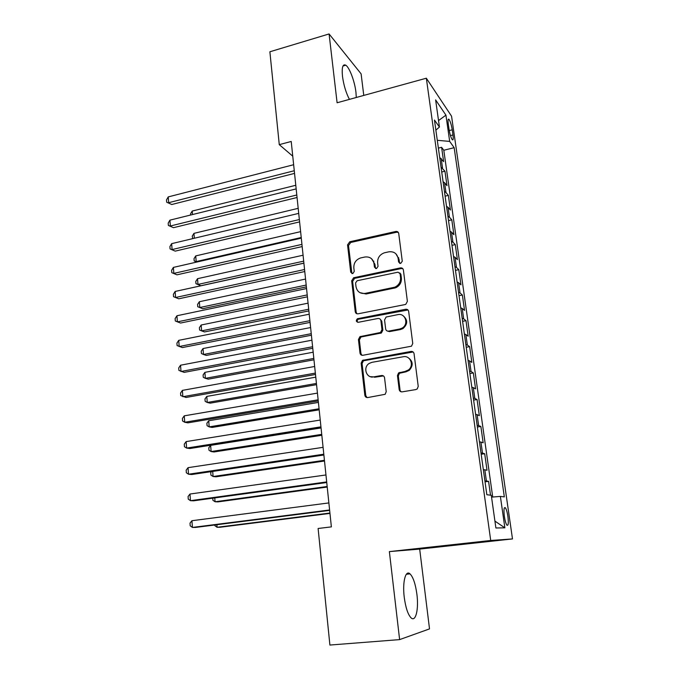 <?xml version="1.0" encoding="UTF-8"?>
<svg xmlns="http://www.w3.org/2000/svg" width="679" height="679" viewBox="0 0 679 679"><rect width="100%" height="100%" fill="white"/><g stroke="black" fill="none" stroke-linecap="round" stroke-linejoin="round"><path stroke-width="1.02" d="M400.661 263.46L402.265 261.228L398.726 233.483C398.378 231.972 397.419 231.301 395.857 231.463L349.77 241.758L347.555 244.873L350.695 272.186L352.842 273.578L354.243 271.43L353.827 267.874C353.7 262.96 355.957 259.65 360.591 257.952L364.81 257.027C369.826 256.45 372.89 258.623 374.002 263.562L374.435 267.144L376.463 268.587L378.05 266.372L377.609 262.79C377.456 257.859 379.722 254.523 384.416 252.792L388.744 251.841C393.854 251.247 396.977 253.428 398.132 258.402L398.59 262.009L400.661 263.46M416.906 594.337C415.497 583.982 413.205 577.167 410.031 573.882C405.601 569.554 402.316 582.056 404.243 597.248C405.66 607.722 407.943 614.605 411.118 617.898C415.777 622.363 418.85 609.08 416.906 594.337M356.288 97.487L355.94 92.2C354.744 81.522 349.541 67.544 345.798 65.209C342.751 63.682 341.656 67.391 342.488 76.345C343.718 85.231 346.027 92.904 349.422 99.372M507.909 516.515C507.23 512.11 506.373 509.191 505.346 507.756C503.937 506.924 503.614 509.802 504.361 516.388C505.049 520.818 505.906 523.747 506.933 525.181C508.35 525.979 508.673 523.085 507.909 516.515M399.176 389.517C399.541 391.172 400.551 391.944 402.197 391.842L415.854 389.576L417.271 388.889L418.222 386.334L414.054 353.7C413.681 352.062 412.671 351.315 411.016 351.442L362.493 360.362L361.152 363.155L364.844 395.246C365.192 396.884 366.176 397.656 367.78 397.554L385.154 394.304L386.215 391.681L384.552 377.796C384.187 376.158 383.202 375.402 381.581 375.512L373.611 376.887C366.295 378.517 362.679 367.263 369.223 363.418L371.897 362.34L403.25 356.747C410.337 355.109 414.487 365.599 408.427 369.945L405.083 371.438L398.581 372.898L397.453 375.572L399.176 389.517L401.23 391.817M399.617 639.61L429.518 628.898L419.681 549.09L389.364 551.603L399.617 639.61L329.901 645.05L318.112 528.483L331.369 526.879L291.223 141.47L279.273 144.644L292.751 156.178M389.364 551.603L490.713 540.484L426.336 78.212L451.552 116.185L512.492 538.931L490.713 540.484M363.774 95.425L361.109 73.858L329.086 33.95L337.098 102.767L426.336 78.212M329.086 33.95L269.877 51.774L279.273 144.644M405.066 304.565L405.796 304.311L407.383 301.366L403.385 269.987C403.02 268.417 402.027 267.73 400.415 267.899L353.64 277.753L351.688 280.8L355.236 311.678C355.575 313.248 356.526 313.961 358.105 313.808L405.066 304.565M408.665 311.432L412.747 343.43L411.508 346.188L362.9 355.278C361.304 355.397 360.337 354.659 359.997 353.063L358.436 339.534L359.938 336.657L380.52 332.489L381.98 329.621L380.902 320.649C380.546 319.062 379.569 318.341 377.965 318.485L358.291 322.296C356.017 321.761 355.728 320.573 357.426 318.731L405.669 309.259C407.298 309.106 408.3 309.836 408.665 311.432M490.527 495.186L488.583 481.36L485.044 481.827M484.908 480.902L486.393 480.961L484.823 469.775L487.021 470.275L484.696 453.75L481.182 454.243M481.004 452.944L482.489 453.097L480.936 442.046L483.159 442.801L480.868 426.48L477.379 426.998M477.142 425.334L478.627 425.572L477.099 414.665L479.34 415.667L477.074 399.541L473.611 400.092M473.331 398.064L474.816 398.395L473.305 387.616L475.572 388.855L473.331 372.932L469.893 373.509M469.562 371.141L471.056 371.549L469.562 360.905L471.846 362.382L469.639 346.646L466.227 347.249M465.845 344.542L467.339 345.034L465.87 334.518L468.171 336.224L465.989 320.675L462.594 321.311M462.17 318.264L463.672 318.841L462.212 308.453L464.538 310.379L462.374 295.017L459.012 295.679M458.546 292.309L460.039 292.963L458.605 282.702L460.948 284.841L458.809 269.665L455.473 270.352M454.955 266.669L456.458 267.399L455.04 257.256L457.4 259.616L455.286 244.618L451.976 245.331M451.416 241.342L452.918 242.14L451.518 232.116L453.895 234.679L451.807 219.86L448.513 220.599M447.919 216.304L449.422 217.178L448.03 207.282L450.423 210.04L448.369 195.391L445.101 196.155M444.456 191.571L445.967 192.513L444.592 182.727L447.003 185.69L444.966 171.21L441.036 167.127M441.723 171.991L444.966 171.21M448.284 124.036L449.031 129.256C449.888 134.357 450.975 137.854 452.29 139.73C453.241 140.434 453.47 138.847 452.978 134.951L452.239 129.799C451.382 124.707 450.287 121.218 448.963 119.317C448.03 118.604 447.8 120.183 448.284 124.036M491.545 497.13L500.381 496.408L504.336 496.901L454.158 147.683L449.685 141.41L437.293 140.307M500.381 496.408L504.87 527.829L495.891 527.982L491.29 495.28L486.843 494.728L434.458 120.047L439.44 127.041L435.621 99.898L445.933 115.15L449.685 141.41M492.716 497.036L443.803 150.254L441.605 147.309L443.616 161.619L439.686 157.426M445.967 192.513L448.369 195.391M449.422 217.178L451.807 219.86M452.918 242.14L455.286 244.618M456.458 267.399L458.809 269.665M460.039 292.963L462.374 295.017M463.672 318.841L465.989 320.675M467.339 345.034L469.639 346.646M471.056 371.549L473.331 372.932M474.816 398.395L477.074 399.541M478.627 425.572L480.868 426.48M482.489 453.097L484.696 453.75M486.393 480.961L488.583 481.36M419.681 549.09L512.492 538.931M438.379 148.115L441.605 147.309M443.803 150.254L454.158 147.683M435.867 130.139L439.44 127.041M444.592 182.727L443.09 181.76M448.03 207.282L446.527 206.374M451.518 232.116L450.007 231.293M373.399 261.313L373.9 261.211M455.04 257.256L453.538 256.501M458.605 282.702L457.103 282.023M462.212 308.453L460.718 307.85M465.87 334.518L464.368 333.992M469.562 360.905L468.069 360.456M473.305 387.616L471.82 387.251M477.099 414.665L475.614 414.385M480.936 442.046L479.45 441.859M484.823 469.775L483.346 469.673M438.532 120.565L445.933 115.15M504.87 527.829L494.923 521.124M399.676 263.393L398.972 259.081L395.832 253.742M371.506 258.682L374.893 264.224L375.597 268.553M398.335 232.43L396.629 232.218L350.704 242.471L348.497 245.577L351.934 273.612M402.868 268.748L401.247 268.561L354.574 278.373L352.622 281.42L356.169 312.221L356.925 313.757M400.067 273.662L397.996 272.194L357.146 280.724L355.575 282.922L356.008 286.699C357.086 291.664 360.142 293.897 365.175 293.396L394.864 287.175C398.904 285.146 400.797 281.921 400.551 277.49L400.067 273.662L400.899 274.308L399.787 272.907M359.955 292.666L366.091 293.982L365.175 293.396M400.899 274.308L401.382 278.127C401.628 282.549 399.736 285.766 395.704 287.786L366.091 293.982M380.13 319.096L381.776 321.175L382.863 330.121L381.403 332.99L361.635 336.86L360.872 337.132L359.369 340.009L360.931 353.496L361.899 355.261M407.969 309.964L358.359 319.257C357.137 320.098 356.908 321.108 357.663 322.304M399.651 329.035L402.095 328.11C409.072 324.35 405.388 312.773 397.852 314.632L386.113 317.025L384.56 319.945L385.655 328.925C386.012 330.529 386.996 331.259 388.617 331.114L399.651 329.035L400.491 329.544L402.927 328.619C407.807 324.206 407.918 319.953 403.258 315.862M387.353 331.038L389.483 331.615L388.617 331.114M400.491 329.544L389.483 331.615M408.113 357.663C413.104 361.245 413.486 365.472 409.25 370.344L405.923 371.846L399.43 373.289L398.31 375.962L400.024 389.873M370.352 376.658L373.611 376.887M383.448 375.92L374.519 377.269M413.129 351.985L363.426 360.787L362.085 363.571L365.777 395.585L367.016 397.563M295.781 185.282L192.208 211.059L192.48 214.564M190.587 215.039L190.502 213.893L192.208 211.059M294.27 170.743L168.655 202.698L168.231 196.91L293.642 164.725M294.542 173.4L171.77 204.506L166.678 202.215L166.508 199.906L168.231 196.91M171.77 204.506L166.678 202.215M298.183 208.334L193.956 233.364L194.347 238.244M192.802 238.609L192.242 236.165L193.956 233.364M192.98 238.567L192.42 238.405M300.61 231.649L195.73 255.907L196.18 261.576L301.221 237.514M196.723 262.069L194.177 260.931L194.007 258.674L195.73 255.907M194.177 260.931L197.029 262.001M303.072 255.219L197.53 278.687L197.979 284.425L200.848 285.74L303.895 263.129M200.848 285.74L195.959 283.703L197.979 284.425L303.683 261.152M195.959 283.703L195.781 281.42L197.53 278.687M305.55 279.052L199.337 301.722L199.796 307.519L202.673 308.716L306.365 286.886M202.673 308.716L197.759 306.73L199.796 307.519L306.178 285.061M197.759 306.73L197.581 304.413L199.337 301.722M296.799 195L170.361 225.997L169.928 220.149L296.163 188.906M297.054 197.504L173.484 227.686L168.367 225.445L168.197 223.111L169.928 220.149M173.484 227.686L168.367 225.445M299.354 219.546L172.084 249.566L171.651 243.651L298.709 213.384M299.6 221.897L175.216 251.128L170.073 248.93L169.903 246.57L171.651 243.651M175.216 251.128L170.073 248.93M301.943 244.381L173.832 273.391L173.391 267.407L301.289 238.142M302.172 246.579L176.964 274.825L171.795 272.678L171.626 270.293L173.391 267.407M176.964 274.825L171.795 272.678M398.658 257.655L397.979 257.545M304.557 269.512L175.589 297.495L175.148 291.444L303.903 263.197M304.769 271.549L178.738 298.802L173.544 296.698L173.374 294.287L175.148 291.444M178.738 298.802L173.544 296.698M308.062 303.165L201.171 325.012L201.629 330.868L204.515 331.938L308.869 310.914M201.171 325.012L199.397 327.66L199.584 330.002L201.629 330.868L308.699 309.234M307.205 294.941L177.38 321.88L176.93 315.752L306.543 288.558M307.4 296.816L180.529 323.043L175.309 320.989L175.131 318.553L176.93 315.752M310.6 327.55L203.021 348.548L203.488 354.48L206.374 355.423L311.406 335.222M203.021 348.548L201.239 351.162L201.425 353.521L203.488 354.48L311.245 333.686M407.756 309.768L406.297 309.692M309.887 320.683L179.18 346.536L178.73 340.349L309.217 314.216M310.065 322.389L182.345 347.572L177.1 345.569L176.922 343.099L178.73 340.349M313.172 352.214L204.897 372.355L205.372 378.347L208.258 379.162L313.961 359.802M204.897 372.355L203.097 374.918L203.284 377.312L205.372 378.347L313.817 358.427M312.603 346.74L181.004 371.481L180.546 365.217L311.924 340.196M401.9 328.212L402.46 328.33M312.764 348.268L184.179 372.372L178.908 370.42L178.73 367.925L180.546 365.217M372.262 376.989L371.523 377.117M315.769 377.168L206.789 396.417L207.265 402.477L210.167 403.156L316.55 384.662M206.789 396.417L204.973 398.946L205.168 401.365L207.265 402.477L316.422 383.448M315.353 373.111L182.855 396.714L182.388 390.383L314.657 366.49M315.489 374.469L186.029 397.47L180.733 395.568L180.555 393.039L182.388 390.383M318.4 402.409L208.708 420.751L209.191 426.879L212.094 427.43L319.172 409.819M208.708 420.751L206.874 423.238L207.07 425.682L209.191 426.879L319.062 408.766M321.065 427.948L210.643 445.365L211.127 451.552L214.038 451.968L321.821 435.264M210.643 445.365L208.801 447.8L208.996 450.27L211.127 451.552L321.727 434.373M212.697 471.421L213.096 476.514L216.007 476.785L324.503 461.007M211.551 471.591L210.745 472.635L210.94 475.139L213.096 476.514L324.435 460.294M214.776 497.911L215.082 501.756L218.001 501.883L327.219 487.047M212.739 498.191L212.909 500.287L215.082 501.756L327.159 486.512M318.128 399.812L184.722 422.253L184.255 415.837L317.433 393.107M318.256 400.983L187.905 422.856L184.722 422.253L182.583 421.005L182.396 418.451L184.255 415.837M320.946 426.845L186.615 448.081L186.139 441.596L320.242 420.055M321.048 427.829L189.806 448.539L186.615 448.081L184.459 446.748L184.272 444.159L186.139 441.596M323.798 454.209L188.524 474.222L188.049 467.661L323.085 447.334M323.883 455.006L191.724 474.519L188.524 474.222L186.352 472.788L186.165 470.174L188.049 467.661M326.684 481.92L190.468 500.678L189.976 494.032L325.962 474.961M326.743 482.523L193.668 500.813L190.468 500.678L188.27 499.141L188.075 496.493L189.976 494.032M216.89 524.723L217.085 527.277L220.013 527.26L329.96 513.409M214.836 524.977L214.895 525.724L217.085 527.277L329.926 513.044M329.604 509.98L192.42 527.439L191.928 520.717L328.874 502.927M329.646 510.379L195.637 527.422L192.42 527.439L190.205 525.809L190.01 523.127L191.928 520.717M442.547 168.137L441.189 158.47M449.243 130.563L452.239 129.799M450.449 135.588L452.978 134.951M398.972 259.081L398.132 258.402M375.326 267.798L374.435 267.144M374.893 264.224L374.002 263.562M351.629 272.822L350.695 272.186M348.497 245.577L347.555 244.873M350.704 242.471L349.77 241.758M396.629 232.218L395.798 231.471M399.422 262.68L398.59 262.009M356.169 312.221L355.236 311.678M352.622 281.42L351.688 280.8M354.854 278.297L353.92 277.677M401.247 268.561L400.415 267.899M394.058 288.295L393.209 287.684M401.382 278.127L400.551 277.49M360.931 353.496L359.997 353.063M359.369 340.009L358.436 339.534M361.635 336.86L360.71 336.377M380.571 333.296L379.688 332.803M382.863 330.121L381.98 329.621M381.776 321.175L380.902 320.649M358.801 319.113L357.867 318.587M406.492 309.819L405.669 309.259M398.31 375.962L397.453 375.572M400.635 372.754L399.795 372.355M405.923 371.846L405.083 371.438M382.464 375.903L381.581 375.512M365.777 395.585L364.844 395.246M362.085 363.571L361.152 363.155M364.368 360.413L363.443 359.997M411.83 351.892L411.016 351.442M406.348 574.256L410.031 573.882M342.963 66.024L345.798 65.209M504.353 507.875L505.346 507.756M448.182 119.521L448.963 119.317M396.689 232.21L395.857 231.463M354.574 278.373L353.64 277.753M395.704 287.786L394.864 287.175M360.872 337.132L359.938 336.657M381.403 332.99L380.52 332.489M358.359 319.257L357.426 318.731M402.927 328.619L402.095 328.11M399.43 373.289L398.581 372.898M409.25 370.344L408.427 369.945M363.426 360.787L362.493 360.362"/></g></svg>
